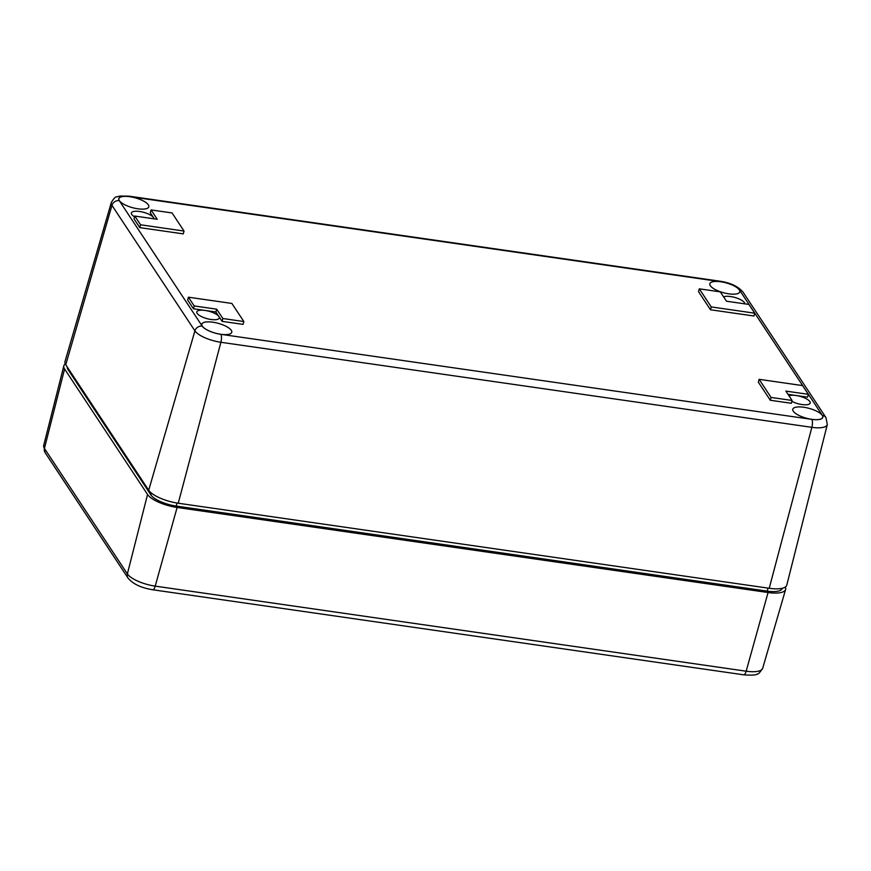<?xml version="1.0" encoding="UTF-8"?>
<svg xmlns="http://www.w3.org/2000/svg" width="871" height="871" viewBox="0 0 871 871"><rect width="100%" height="100%" fill="white"/><g stroke="black" fill="none" stroke-linecap="round" stroke-linejoin="round"><path stroke-width="1.31" d="M723.594 296.848A11.628 3.822 -164.8 0 1 736.365 297.915A11.628 3.822 -164.8 0 1 744.847 303.848M788.995 395.793A11.628 3.822 -164.8 0 1 795.996 395.488A11.628 3.822 -164.8 0 1 810.204 403.088A11.628 3.822 -164.8 0 1 803.323 404.699A11.628 3.822 -164.8 0 1 791.837 401.357M222.845 318.525L222.083 321.355L218.893 316.521A11.628 3.822 -164.8 0 1 219.242 318.024A11.628 3.822 -164.8 0 1 207.026 318.655A11.628 3.822 -164.8 0 1 196.802 311.927A11.628 3.822 -164.8 0 1 205.033 310.435A11.628 3.822 -164.8 0 1 218.893 316.521L215.899 312.003L193.449 308.77L187.668 300.027L188.43 297.196L231.882 303.446L243.847 321.551L222.845 318.525L216.661 309.172L194.211 305.939L188.43 297.196M134.58 216.846A11.628 3.822 -164.8 0 1 131.39 212.981A11.628 3.822 -164.8 0 1 141.581 211.838A11.628 3.822 -164.8 0 1 153.481 217.587A11.628 3.822 -164.8 0 1 153.884 218.795M748.929 304.436L754.711 313.19L711.259 306.93L699.293 288.834L720.295 291.861L726.479 301.214L748.929 304.436M699.293 288.834L698.531 291.665L710.486 309.76L711.259 306.93M754.711 313.19L753.948 316.01L710.486 309.76M194.211 305.939L193.449 308.77M216.661 309.172L215.899 312.003M243.847 321.551L243.085 324.371L222.083 321.355M759.12 379.331L802.572 385.592L808.353 394.334L785.903 391.101L792.077 400.453L771.075 397.437L759.12 379.331L758.347 382.162L770.312 400.257L771.075 397.437M792.077 400.453L791.314 403.284L770.312 400.257M808.353 394.334L807.58 397.165L788.048 394.345M151.064 209.933L172.066 212.949L184.031 231.055L140.579 224.794L134.787 216.052L157.248 219.285L151.064 209.933L150.291 212.753L154.33 218.861M134.787 216.052L134.025 218.871L139.806 227.625L140.579 224.794M184.031 231.055L183.258 233.874L139.806 227.625M739.294 289.891A15.504 5.095 15.2 0 0 723.431 282.226A15.504 5.095 15.2 0 0 709.843 283.75A15.504 5.095 15.2 0 0 723.474 292.721A15.504 5.095 15.2 0 0 739.762 291.883A15.504 5.095 15.2 0 0 739.294 289.891M822.246 415.38A15.504 5.095 15.2 0 0 806.383 407.715A15.504 5.095 15.2 0 0 792.795 409.239A15.504 5.095 15.2 0 0 806.426 418.211A15.504 5.095 15.2 0 0 822.714 417.372A15.504 5.095 15.2 0 0 822.246 415.38M231.283 330.316A15.504 5.095 15.2 0 0 215.431 322.662A15.504 5.095 15.2 0 0 201.832 324.186A15.504 5.095 15.2 0 0 215.464 333.158A15.504 5.095 15.2 0 0 231.762 332.319A15.504 5.095 15.2 0 0 231.283 330.316M148.331 204.827A15.504 5.095 15.2 0 0 132.479 197.173A15.504 5.095 15.2 0 0 118.881 198.697A15.504 5.095 15.2 0 0 132.512 207.668A15.504 5.095 15.2 0 0 148.81 206.83A15.504 5.095 15.2 0 0 148.331 204.827M782.223 588.263L782.093 588.633A21.209 6.979 15.2 0 1 767.144 591.126L176.182 506.062A21.209 6.979 -164.8 0 1 150.912 494.957L151.271 492.953M67.252 367.018A21.209 6.979 -164.8 0 0 67.96 369.467L150.912 494.957M65.75 364.742L111.967 205.371A21.808 7.175 -164.8 0 1 111.303 202.54L64.998 361.53A24.813 8.155 -164.8 0 0 65.75 364.742L148.701 490.242A24.813 8.155 -164.8 0 0 178.261 503.231L769.224 588.284A24.813 8.155 15.2 0 0 786.796 585.083L827.308 424.525L825.98 417.623L743.028 292.133C738.216 286.461 730.584 282.825 720.143 281.235L129.18 196.182A6.206 2.047 -81.8 0 1 129.833 196.672L720.796 281.725A6.206 2.047 -81.8 0 0 720.143 281.235M177.107 507.466A24.813 8.155 15.2 0 1 147.547 494.478L64.596 368.988L44.432 448.413A6.206 5.487 146.5 0 0 45.074 452.572L128.026 578.061C132.936 583.995 141.178 587.892 152.752 589.765A6.206 2.047 -81.8 0 0 155.212 586.129L177.107 507.466L768.07 592.52A24.813 8.155 -164.8 0 0 785.62 589.417A24.813 8.155 -164.8 0 0 785.315 587.01M65.292 363.936A24.813 8.155 15.2 0 0 63.823 365.864A24.813 8.155 15.2 0 0 64.596 368.988M67.96 369.467L68.156 368.379M767.144 591.126L768.07 588.121M176.182 506.062L177.107 503.046M743.028 292.133A6.206 5.487 -33.5 0 0 739.392 289.901A15.613 5.139 15.2 0 0 720.796 281.725M739.392 289.901L822.344 415.391A6.206 5.487 -33.5 0 1 825.98 417.623M769.224 588.284L811.859 427.334A6.206 2.047 -81.8 0 0 811.772 419.365A15.613 5.139 15.2 0 0 822.344 415.391M178.261 503.231L220.896 342.281L811.859 427.334A21.808 7.175 15.2 0 0 827.308 424.525M119.262 200.646A6.206 5.487 -33.5 0 0 111.967 205.371L194.919 330.86A6.206 5.487 -33.5 0 1 202.214 326.135L119.262 200.646A15.613 5.139 -164.8 0 1 129.833 196.672M202.214 326.135A15.613 5.139 -164.8 0 0 220.809 334.312A6.206 2.047 -81.8 0 1 220.896 342.281A21.808 7.175 -164.8 0 1 194.919 330.86L148.701 490.242M220.809 334.312L811.772 419.365M147.547 494.478L127.373 573.902A23.365 7.687 15.2 0 0 155.212 586.129L746.164 671.193L768.07 592.52M128.026 578.061A6.206 5.487 146.5 0 1 127.373 573.902L44.432 448.413A23.365 7.687 15.2 0 1 43.692 445.473L45.074 452.572M762.691 668.264C759.806 672.673 757.999 674.579 757.28 673.98C756.268 675.134 751.749 675.406 743.714 674.818A6.206 2.047 -81.8 0 0 746.164 671.193A23.365 7.687 -164.8 0 0 762.691 668.264L785.62 589.417M111.303 202.54C113.829 198.327 115.68 196.432 116.856 196.857L120.056 196.029L129.18 196.182M743.714 674.818L152.752 589.765M43.692 445.473L63.823 365.864"/></g></svg>
